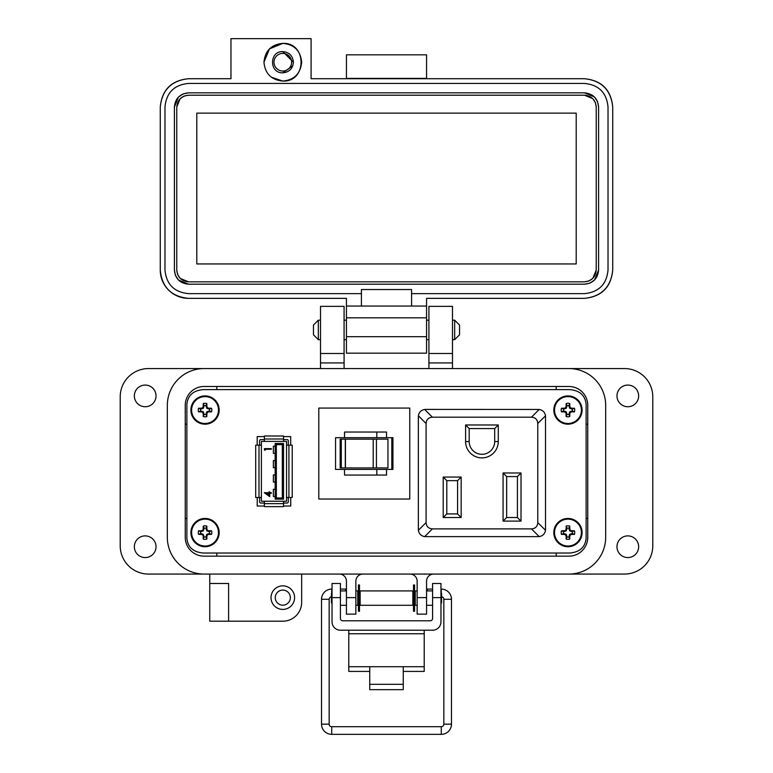 <?xml version="1.0" encoding="UTF-8"?>
<svg xmlns="http://www.w3.org/2000/svg" width="773" height="773" viewBox="0 0 773 773"><rect width="100%" height="100%" fill="white"/><g stroke="black" fill="none" stroke-linecap="round" stroke-linejoin="round"><path stroke-width="1.16" d="M586.127 538.356L586.127 404.279C585.171 395.361 579.702 390.471 569.74 389.611L203.26 389.611C193.298 390.471 187.829 395.361 186.873 404.279L186.873 538.356C187.829 547.274 193.298 552.164 203.26 553.024L569.74 553.024C579.702 552.164 585.171 547.274 586.127 538.356L586.127 404.279M290.696 436.6L283.536 436.6L290.696 436.59L290.706 445.161M290.716 506.025L290.716 497.474M257.216 506.035L264.376 506.035L257.216 506.044L257.216 497.474M257.196 436.61L257.196 445.161M286.532 497.474L286.532 501.242L261.39 501.242L261.39 445.161L255.699 445.161L255.699 497.474L261.39 497.474L261.39 441.393L286.532 441.393L286.532 497.474L292.213 497.474L292.213 445.161L286.532 445.161M259.593 497.474L259.593 501.841A1.198 1.198 0 0 0 260.791 503.039L264.376 503.039M264.376 439.595L260.791 439.595A1.198 1.198 0 0 0 259.593 440.794L259.593 445.161M288.319 445.161L288.319 440.794A1.198 1.198 0 0 0 287.121 439.595L283.536 439.595M283.536 503.039L287.121 503.039A1.198 1.198 0 0 0 288.319 501.841L288.319 497.474M264.376 501.242L264.376 506.634L283.536 506.634L283.536 501.242M283.536 441.393L283.536 436.001L264.376 436.001L264.376 441.393M283.536 443.48L275.159 443.48L275.159 499.155L283.536 499.155L283.536 443.48L282.338 444.678L276.348 444.678L275.159 443.48M269.748 493.329L269.748 496.604L264.25 492.701L269.033 492.701L269.033 491.908L269.748 491.908L269.748 492.701L271.342 492.701L271.342 493.329L269.748 493.329M265.129 449.248L265.129 450.311L264.424 449.905L264.424 448.63L271.342 448.63L271.342 449.248L265.129 449.248M282.338 444.678L282.338 497.957L283.536 499.155M282.338 497.957L276.348 497.957L275.159 499.155M266.028 493.329L269.033 495.387L269.033 493.329L266.028 493.329M275.159 474.912L273.362 474.912L273.362 482.091L275.159 482.091M275.159 489.27L273.362 489.27L273.362 496.459L275.159 496.459M276.348 497.957L276.348 444.678M275.159 446.176L273.362 446.176L273.362 453.365L275.159 453.365M275.159 460.544L273.362 460.544L273.362 467.723L275.159 467.723M569.74 389.611L203.26 389.611M186.873 404.279L186.873 538.356M203.26 553.024L569.74 553.024M264.376 436.61L257.177 436.61L257.177 445.161M283.536 506.025L290.745 506.025L290.735 497.474M374.895 439.17L376.441 439.17L376.441 467.926L373.204 467.926L373.204 439.17L374.895 439.17M335.559 469.414L392.935 469.414L392.935 437.692L335.559 437.692L335.559 469.414M376.809 437.692L376.809 432.03L386.539 432.03L386.539 437.692M344.536 469.414L344.536 475.066L386.539 475.066L386.539 469.414M409.767 408.067L409.767 499.029L318.805 499.029L318.805 408.067L409.767 408.067M340.168 467.926L345.434 467.926L345.434 439.17L340.168 439.17L340.168 467.926L340.168 439.17M345.434 439.17L373.204 439.17M376.441 467.926L387.949 467.926L387.949 439.17L376.441 439.17M345.434 467.926L373.204 467.926M391.814 437.692L391.814 469.414M376.809 432.03L344.536 432.03L344.536 437.692M376.809 475.066L376.809 469.414M465.597 424.976L465.597 441.557A16.339 16.339 0 0 0 481.937 457.896A16.339 16.339 0 0 0 498.276 441.557L498.276 424.976L465.597 424.976L469.182 428.571L494.681 428.571L498.276 424.976M521.021 472.979L503.068 472.979L503.068 521.108L521.021 521.108L521.021 472.979L517.427 476.574L517.427 517.514L521.021 521.108M432.407 417.198L531.466 417.198C535.389 417.478 537.496 419.584 537.786 423.507L537.786 522.577C537.496 526.5 535.389 528.606 531.466 528.887L432.407 528.887C428.484 528.606 426.377 526.5 426.087 522.577L426.087 423.507C426.377 419.584 428.484 417.478 432.407 417.198L424.667 409.458L425.488 409.41L539.196 409.458L531.466 417.198M461.162 517.514L461.162 477.047L443.209 477.047L443.209 517.514L461.162 517.514L457.577 513.919L446.794 513.919L443.209 517.514M494.681 428.571L494.681 441.557A12.745 12.745 0 0 1 481.937 454.302A12.745 12.745 0 0 1 469.182 441.557L469.182 428.571M503.068 521.108L506.653 517.514L506.653 476.574L503.068 472.979M506.653 476.574L517.427 476.574M517.427 517.514L506.653 517.514M537.786 423.507L545.516 415.777C544.859 412.231 542.752 410.125 539.196 409.458M424.667 409.458C421.121 410.125 419.014 412.231 418.357 415.777L426.087 423.507M426.087 522.577L418.357 530.307L418.357 415.777M418.357 530.307C419.014 533.853 421.121 535.96 424.667 536.626L432.407 528.887M531.466 528.887L539.196 536.626L424.667 536.626M539.196 536.626C542.752 535.96 544.859 533.853 545.516 530.307L537.786 522.577M545.516 415.777L545.516 530.307M443.209 477.047L446.794 480.642L457.577 480.642L461.162 477.047M457.577 480.642L457.577 513.919M446.794 513.919L446.794 480.642M167.335 405.332L167.335 537.303A36.766 36.766 0 0 0 204.101 574.068L568.899 574.068A36.766 36.766 0 0 0 605.665 537.303L605.665 405.332A36.766 36.766 0 0 0 568.899 368.566L204.101 368.566A36.766 36.766 0 0 0 167.335 405.332L167.335 537.303M587.751 537.303A18.852 18.852 0 0 1 568.899 556.154L204.101 556.154A18.852 18.852 0 0 1 185.249 537.303L185.249 405.332A18.852 18.852 0 0 1 204.101 386.481L568.899 386.481A18.852 18.852 0 0 1 587.751 405.332L587.751 537.303M403.264 671.418L424.213 671.418L424.213 630.217M348.787 630.217L348.787 671.418L369.736 671.418M424.213 666.713L403.264 666.713L403.264 689.661L369.736 689.661L369.736 666.713L348.787 666.713M340.41 597.626L332.032 597.626L332.032 583.499L340.41 583.499L340.41 618.4A2.396 2.396 0 0 0 342.806 620.787L430.194 620.787A2.396 2.396 0 0 0 432.59 618.4L432.59 583.499L440.968 583.499L440.968 597.626L432.59 597.626M332.032 597.626L332.032 621.83A8.377 8.377 0 0 0 340.41 630.217L432.59 630.217A8.377 8.377 0 0 0 440.968 621.83L440.968 597.626M360.15 590.92L360.15 605.288L412.85 605.288L412.85 590.92L360.15 590.92M412.85 602.892L413.516 602.892M414.57 602.892L415.246 602.892M412.85 593.306L413.516 593.306M414.57 593.306L415.246 593.306M357.754 602.892L358.43 602.892M359.484 602.892L360.15 602.892M357.754 593.306L358.43 593.306M359.484 593.306L360.15 593.306M417.14 605.288L415.246 605.288L415.246 590.92L417.14 590.92M426.561 605.288L432.59 605.288M426.561 590.92L432.59 590.92M340.41 605.288L346.439 605.288M355.86 605.288L357.754 605.288L357.754 590.92L355.86 590.92M340.41 590.92L346.439 590.92M440.968 603.51L441.586 602.892L441.586 593.306L440.968 592.688M332.032 592.688L331.414 593.306L331.414 602.892L332.032 603.51M358.43 584.958L358.43 611.24L359.484 611.24L359.484 584.958L358.43 584.958M413.516 584.958L413.516 611.24L414.57 611.24L414.57 584.958L413.516 584.958M331.414 596.756A2.551 2.551 0 0 0 329.163 599.288L329.163 724.156L321.52 724.156A10.194 10.194 0 0 0 331.714 734.35L441.286 734.35A10.194 10.194 0 0 0 451.48 724.156L451.48 599.288A10.194 10.194 0 0 0 441.286 589.094L440.968 589.094M329.163 724.156A2.551 2.551 0 0 0 331.714 726.707L441.286 726.707A2.551 2.551 0 0 0 443.837 724.156L443.837 599.288A2.551 2.551 0 0 0 441.586 596.756M432.59 589.094L427.276 589.094L427.43 590.92L427.276 589.094L426.561 589.219M415.246 591.219L414.57 591.335M413.516 591.519L412.85 591.635M332.032 589.094L331.714 589.094A10.194 10.194 0 0 0 321.52 599.288L321.52 724.156M345.57 590.92L345.724 589.094L340.41 589.094M360.15 591.635L359.484 591.519M358.43 591.335L357.754 591.219M346.439 589.219L345.724 589.094M318.331 339.656L313.461 334.796L313.461 325.056L318.331 320.186L318.331 339.656L320.515 339.656M344.082 339.656L346.439 339.656M426.561 339.656L428.918 339.656M452.485 339.656L454.669 339.656L454.669 320.186L452.485 320.186M318.331 320.186L320.515 320.186M344.082 320.186L346.439 320.186M426.561 320.186L428.918 320.186M454.669 339.656L459.539 334.796L459.539 325.056L454.669 320.186M156.03 546.724A10.841 10.841 0 0 1 145.189 557.565A10.841 10.841 0 0 1 134.347 546.724A10.841 10.841 0 0 1 145.189 535.892A10.841 10.841 0 0 1 156.03 546.724M156.03 395.911A10.841 10.841 0 0 1 145.189 406.743A10.841 10.841 0 0 1 134.347 395.911A10.841 10.841 0 0 1 145.189 385.07A10.841 10.841 0 0 1 156.03 395.911M638.653 395.911A10.841 10.841 0 0 1 627.811 406.743A10.841 10.841 0 0 1 616.97 395.911A10.841 10.841 0 0 1 627.811 385.07A10.841 10.841 0 0 1 638.653 395.911M638.653 546.724A10.841 10.841 0 0 1 627.811 557.565A10.841 10.841 0 0 1 616.97 546.724A10.841 10.841 0 0 1 627.811 535.892A10.841 10.841 0 0 1 638.653 546.724M294.59 597.626A11.779 11.779 0 0 1 282.812 609.414A11.779 11.779 0 0 1 271.023 597.626A11.779 11.779 0 0 1 282.812 585.847A11.779 11.779 0 0 1 294.59 597.626M282.812 605.172A7.537 7.537 0 0 1 275.265 597.626A7.537 7.537 0 0 1 282.812 590.089A7.537 7.537 0 0 1 290.348 597.626A7.537 7.537 0 0 1 282.812 605.172M209.754 583.489L228.605 583.489L228.605 621.192L209.754 621.192L209.754 574.068L148.484 574.068A28.282 28.282 0 0 1 120.211 545.786L120.211 396.849A28.282 28.282 0 0 1 148.484 368.566L320.515 368.566L320.515 306.359L344.082 306.359L344.082 362.914L320.515 362.914M452.485 353.493L428.918 353.493L428.918 306.359L452.485 306.359L452.485 368.566L624.516 368.566A28.282 28.282 0 0 1 652.789 396.849L652.789 545.786A28.282 28.282 0 0 1 624.516 574.068L433.634 574.068A7.073 7.073 0 0 0 426.561 581.132L426.561 614.129L417.14 614.129L417.14 597.626L426.561 597.626M228.605 621.192L282.812 621.192A18.852 18.852 0 0 0 301.663 602.341L301.663 574.068M339.366 574.068A7.073 7.073 0 0 1 346.439 581.132L346.439 597.626L355.86 597.626L355.86 581.132A7.073 7.073 0 0 1 362.933 574.068M410.067 574.068A7.073 7.073 0 0 1 417.14 581.132L417.14 597.626M605.665 537.303L605.665 405.332M428.918 353.493L428.918 368.566M344.082 368.566L344.082 362.914M355.86 597.626L355.86 614.129L346.439 614.129L346.439 597.626M344.082 353.493L320.515 353.493M204.101 556.154A18.852 18.852 0 0 1 185.249 537.303M186.873 424.184L185.249 424.184M185.249 518.451L186.873 518.451M216.827 556.154L216.827 553.024M216.827 389.611L216.827 386.481M556.174 556.154L556.174 553.024M587.751 518.451L586.127 518.451M587.751 424.184L586.127 424.184M556.174 386.481L556.174 389.611M301.663 62.217C300.542 50.767 294.262 44.476 282.812 43.365C307.132 42.196 307.132 82.238 282.812 81.068C294.262 79.948 300.542 73.667 301.663 62.217M282.812 51.607C269.13 50.96 269.13 73.474 282.812 72.817C289.247 72.189 292.783 68.652 293.411 62.217C292.783 55.772 289.247 52.235 282.812 51.607L293.411 62.217M426.561 78.711L426.561 54.825L346.439 54.825L346.439 78.711M584.456 78.711C601.51 80.508 610.931 89.939 612.728 106.993C611.057 89.813 601.626 80.392 584.456 78.711L311.094 78.711L311.094 38.65L230.963 38.65L230.963 78.711L188.544 78.711C171.374 80.392 161.944 89.813 160.272 106.993C162.069 89.939 171.49 80.508 188.544 78.711M346.439 78.392L426.561 78.392M282.812 43.365L269.477 48.883L263.96 62.217C265.071 50.767 271.362 44.476 282.812 43.365M271.323 77.165L282.812 81.068C271.362 79.948 265.071 73.667 263.96 62.217M160.272 270.067L160.272 106.993L160.272 270.067C161.944 287.237 171.374 296.668 188.544 298.349A28.282 28.282 0 0 1 160.272 270.067M612.728 270.067C610.931 287.121 601.51 296.542 584.456 298.349C601.626 296.668 611.057 287.237 612.728 270.067L612.728 106.993L612.728 270.067C611.057 287.237 601.626 296.668 584.456 298.349L426.561 298.349L426.561 306.04L411.594 306.04L411.594 293.634L584.456 293.634C598.766 292.233 606.621 284.377 608.022 270.067L608.022 106.993C606.621 92.673 598.766 84.827 584.456 83.426L188.544 83.426C174.234 84.827 166.379 92.673 164.978 106.993L164.978 270.067C166.379 284.377 174.234 292.233 188.544 293.634L361.406 293.634L361.406 306.04L346.439 306.04L346.439 298.349L188.544 298.349M426.561 306.04L426.561 353.174L346.439 353.174L346.439 317.819L426.561 317.819M584.456 298.349L426.561 298.349M346.439 306.04L346.439 317.819M411.594 306.04L361.406 306.04M361.406 293.634L361.406 289.546L411.594 289.546L411.594 293.634M188.544 83.426L584.456 83.426M183.298 93.862L188.544 92.847L584.456 92.847L594.379 96.925M594.447 96.992L597.51 101.572M597.587 101.746L598.592 106.993L598.592 270.067L594.524 279.99M594.447 280.068L589.876 283.121M589.702 283.198L584.456 284.203L188.544 284.203L178.621 280.135M178.553 280.068L175.49 275.488M175.413 275.314L174.408 270.067L174.408 106.993L178.476 97.06M178.553 96.992L183.124 93.929M292.803 65.763L282.812 72.817M174.408 106.993C175.249 98.403 179.964 93.688 188.544 92.847M188.544 284.203C179.964 283.362 175.249 278.657 174.408 270.067M598.592 270.067C597.751 278.657 593.036 283.362 584.456 284.203M584.456 92.847C593.036 93.688 597.751 98.403 598.592 106.993M596.234 106.993L596.234 270.067C595.5 277.188 591.567 281.111 584.456 281.845L188.544 281.845C181.433 281.111 177.5 277.188 176.766 270.067L176.766 106.993C177.5 99.872 181.433 95.949 188.544 95.205L584.456 95.205C591.567 95.939 595.5 99.872 596.234 106.993L595.394 102.625M596.234 270.067L592.852 278.328M592.785 278.396L588.978 280.947M588.823 281.005L584.456 281.845M584.456 95.205L592.717 98.586M592.785 98.664L595.336 102.461M176.766 106.993L180.148 98.731M180.215 98.664L184.022 96.113M184.177 96.045L188.544 95.205M188.544 281.845L180.283 278.464M180.215 278.396L177.664 274.589M177.606 274.434L176.766 270.067M196.796 113.119L576.204 113.119L576.204 263.941L196.796 263.941L196.796 113.119M282.812 53.405A8.812 8.812 0 0 1 291.614 62.217A8.812 8.812 0 0 1 282.812 71.019A8.812 8.812 0 0 1 274 62.217A8.812 8.812 0 0 1 282.812 53.405M206.091 414.415L206.768 411.767L209.415 411.091A4.493 4.493 0 0 0 209.415 409.004L206.768 408.318L206.091 405.68A4.493 4.493 0 0 0 203.995 405.68L203.318 408.318L200.671 409.004A4.493 4.493 0 0 0 200.671 411.091L203.318 411.767L203.995 414.415A4.493 4.493 0 0 0 206.091 414.415L206.826 416.57A20.504 1.788 -90 0 0 206.893 413.574A20.465 1.788 -67.5 0 0 207.396 412.396A20.465 1.788 -22.5 0 0 208.575 411.893A20.504 1.788 0 0 0 211.57 411.835A6.764 6.764 0 0 0 211.57 408.26A20.504 1.788 180 0 0 208.575 408.192A20.465 1.788 -157.5 0 0 207.396 407.7A20.465 1.788 -112.5 0 0 206.893 406.521A20.504 1.788 -90 0 0 206.826 403.525A6.764 6.764 0 0 0 203.26 403.525A20.504 1.788 90 0 0 203.193 406.521A20.465 1.788 112.5 0 0 202.69 407.7A20.465 1.788 157.5 0 0 201.511 408.192A20.504 1.788 180 0 0 198.526 408.26A6.764 6.764 0 0 0 198.526 411.835A20.504 1.788 0 0 0 201.511 411.893A20.465 1.788 22.5 0 0 202.69 412.396A20.465 1.788 67.5 0 0 203.193 413.574A20.504 1.788 90 0 0 203.26 416.57A6.764 6.764 0 0 0 206.826 416.57M209.415 409.004L211.57 408.26M219.184 410.048A14.136 14.136 0 0 0 205.048 395.911A14.136 14.136 0 0 0 190.902 410.048A14.136 14.136 0 0 0 205.048 424.184A14.136 14.136 0 0 0 219.184 410.048M205.048 423.488A13.441 13.441 0 0 0 218.479 410.048A13.441 13.441 0 0 0 205.048 396.607A13.441 13.441 0 0 0 191.607 410.048A13.441 13.441 0 0 0 205.048 423.488M206.091 405.68L206.826 403.525M203.995 405.68L203.26 403.525M206.091 406.675L206.893 406.521M206.768 408.318L207.396 407.7M208.41 409.004L208.575 408.192M209.415 411.091L211.57 411.835M208.41 411.091L208.575 411.893M206.768 411.767L207.396 412.396M206.091 413.41L206.893 413.574M203.995 414.415L203.26 416.57M203.995 413.41L203.193 413.574M203.318 411.767L202.69 412.396M201.676 411.091L201.511 411.893M200.671 411.091L198.526 411.835M200.671 409.004L198.526 408.26M201.676 409.004L201.511 408.192M203.318 408.318L202.69 407.7M203.995 406.675L203.193 406.521M206.091 536.955L206.768 534.317L209.415 533.631A4.493 4.493 0 0 0 209.415 531.544L206.768 530.867L206.091 528.22A4.493 4.493 0 0 0 203.995 528.22L203.318 530.867L200.671 531.544A4.493 4.493 0 0 0 200.671 533.631L203.318 534.317L203.995 536.955A4.493 4.493 0 0 0 206.091 536.955L206.826 539.11A20.504 1.788 -90 0 0 206.893 536.114A20.465 1.788 -67.5 0 0 207.396 534.935A20.465 1.788 -22.5 0 0 208.575 534.443A20.504 1.788 0 0 0 211.57 534.375A6.764 6.764 0 0 0 211.57 530.8A20.504 1.788 180 0 0 208.575 530.742A20.465 1.788 -157.5 0 0 207.396 530.239A20.465 1.788 -112.5 0 0 206.893 529.061A20.504 1.788 -90 0 0 206.826 526.065A6.764 6.764 0 0 0 203.26 526.065A20.504 1.788 90 0 0 203.193 529.061A20.465 1.788 112.5 0 0 202.69 530.239A20.465 1.788 157.5 0 0 201.511 530.742A20.504 1.788 180 0 0 198.526 530.8A6.764 6.764 0 0 0 198.526 534.375A20.504 1.788 0 0 0 201.511 534.443A20.465 1.788 22.5 0 0 202.69 534.935A20.465 1.788 67.5 0 0 203.193 536.114A20.504 1.788 90 0 0 203.26 539.11A6.764 6.764 0 0 0 206.826 539.11M209.415 531.544L211.57 530.8M219.184 532.587A14.136 14.136 0 0 0 205.048 518.451A14.136 14.136 0 0 0 190.902 532.587A14.136 14.136 0 0 0 205.048 546.724A14.136 14.136 0 0 0 219.184 532.587M205.048 546.028A13.441 13.441 0 0 0 218.479 532.587A13.441 13.441 0 0 0 205.048 519.147A13.441 13.441 0 0 0 191.607 532.587A13.441 13.441 0 0 0 205.048 546.028M206.091 528.22L206.826 526.065M203.995 528.22L203.26 526.065M206.091 529.225L206.893 529.061M206.768 530.867L207.396 530.239M208.41 531.544L208.575 530.742M209.415 533.631L211.57 534.375M208.41 533.631L208.575 534.443M206.768 534.317L207.396 534.935M206.091 535.96L206.893 536.114M203.995 536.955L203.26 539.11M203.995 535.96L203.193 536.114M203.318 534.317L202.69 534.935M201.676 533.631L201.511 534.443M200.671 533.631L198.526 534.375M200.671 531.544L198.526 530.8M201.676 531.544L201.511 530.742M203.318 530.867L202.69 530.239M203.995 529.225L203.193 529.061M569.005 414.415L569.682 411.767L572.329 411.091A4.493 4.493 0 0 0 572.329 409.004L569.682 408.318L569.005 405.68A4.493 4.493 0 0 0 566.909 405.68L566.232 408.318L563.585 409.004A4.493 4.493 0 0 0 563.585 411.091L566.232 411.767L566.909 414.415A4.493 4.493 0 0 0 569.005 414.415L569.74 416.57A20.504 1.788 -90 0 0 569.807 413.574A20.465 1.788 -67.5 0 0 570.31 412.396A20.465 1.788 -22.5 0 0 571.489 411.893A20.504 1.788 0 0 0 574.474 411.835A6.764 6.764 0 0 0 574.474 408.26A20.504 1.788 180 0 0 571.489 408.192A20.465 1.788 -157.5 0 0 570.31 407.7A20.465 1.788 -112.5 0 0 569.807 406.521A20.504 1.788 -90 0 0 569.74 403.525A6.764 6.764 0 0 0 566.174 403.525A20.504 1.788 90 0 0 566.107 406.521A20.465 1.788 112.5 0 0 565.604 407.7A20.465 1.788 157.5 0 0 564.425 408.192A20.504 1.788 180 0 0 561.43 408.26A6.764 6.764 0 0 0 561.43 411.835A20.504 1.788 0 0 0 564.425 411.893A20.465 1.788 22.5 0 0 565.604 412.396A20.465 1.788 67.5 0 0 566.107 413.574A20.504 1.788 90 0 0 566.174 416.57A6.764 6.764 0 0 0 569.74 416.57M572.329 409.004L574.474 408.26M582.098 410.048A14.136 14.136 0 0 0 567.952 395.911A14.136 14.136 0 0 0 553.816 410.048A14.136 14.136 0 0 0 567.952 424.184A14.136 14.136 0 0 0 582.098 410.048M567.952 423.488A13.441 13.441 0 0 0 581.393 410.048A13.441 13.441 0 0 0 567.952 396.607A13.441 13.441 0 0 0 554.521 410.048A13.441 13.441 0 0 0 567.952 423.488M569.005 405.68L569.74 403.525M566.909 405.68L566.174 403.525M569.005 406.675L569.807 406.521M569.682 408.318L570.31 407.7M571.324 409.004L571.489 408.192M572.329 411.091L574.474 411.835M571.324 411.091L571.489 411.893M569.682 411.767L570.31 412.396M569.005 413.41L569.807 413.574M566.909 414.415L566.174 416.57M566.909 413.41L566.107 413.574M566.232 411.767L565.604 412.396M564.59 411.091L564.425 411.893M563.585 411.091L561.43 411.835M563.585 409.004L561.43 408.26M564.59 409.004L564.425 408.192M566.232 408.318L565.604 407.7M566.909 406.675L566.107 406.521M569.005 536.955L569.682 534.317L572.329 533.631A4.493 4.493 0 0 0 572.329 531.544L569.682 530.867L569.005 528.22A4.493 4.493 0 0 0 566.909 528.22L566.232 530.867L563.585 531.544A4.493 4.493 0 0 0 563.585 533.631L566.232 534.317L566.909 536.955A4.493 4.493 0 0 0 569.005 536.955L569.74 539.11A20.504 1.788 -90 0 0 569.807 536.114A20.465 1.788 -67.5 0 0 570.31 534.935A20.465 1.788 -22.5 0 0 571.489 534.443A20.504 1.788 0 0 0 574.474 534.375A6.764 6.764 0 0 0 574.474 530.8A20.504 1.788 180 0 0 571.489 530.742A20.465 1.788 -157.5 0 0 570.31 530.239A20.465 1.788 -112.5 0 0 569.807 529.061A20.504 1.788 -90 0 0 569.74 526.065A6.764 6.764 0 0 0 566.174 526.065A20.504 1.788 90 0 0 566.107 529.061A20.465 1.788 112.5 0 0 565.604 530.239A20.465 1.788 157.5 0 0 564.425 530.742A20.504 1.788 180 0 0 561.43 530.8A6.764 6.764 0 0 0 561.43 534.375A20.504 1.788 0 0 0 564.425 534.443A20.465 1.788 22.5 0 0 565.604 534.935A20.465 1.788 67.5 0 0 566.107 536.114A20.504 1.788 90 0 0 566.174 539.11A6.764 6.764 0 0 0 569.74 539.11M572.329 531.544L574.474 530.8M582.098 532.587A14.136 14.136 0 0 0 567.952 518.451A14.136 14.136 0 0 0 553.816 532.587A14.136 14.136 0 0 0 567.952 546.724A14.136 14.136 0 0 0 582.098 532.587M567.952 546.028A13.441 13.441 0 0 0 581.393 532.587A13.441 13.441 0 0 0 567.952 519.147A13.441 13.441 0 0 0 554.521 532.587A13.441 13.441 0 0 0 567.952 546.028M569.005 528.22L569.74 526.065M566.909 528.22L566.174 526.065M569.005 529.225L569.807 529.061M569.682 530.867L570.31 530.239M571.324 531.544L571.489 530.742M572.329 533.631L574.474 534.375M571.324 533.631L571.489 534.443M569.682 534.317L570.31 534.935M569.005 535.96L569.807 536.114M566.909 536.955L566.174 539.11M566.909 535.96L566.107 536.114M566.232 534.317L565.604 534.935M564.59 533.631L564.425 534.443M563.585 533.631L561.43 534.375M563.585 531.544L561.43 530.8M564.59 531.544L564.425 530.742M566.232 530.867L565.604 530.239M566.909 529.225L566.107 529.061M258.994 445.161L258.994 497.474M264.376 503.638L283.536 503.638M283.536 438.996L264.376 438.996M288.918 497.474L288.918 445.161M345.289 467.926L345.289 439.17M341.289 467.926L341.289 439.17M498.276 441.557L494.681 441.557M469.182 441.557L465.597 441.557M369.736 666.713L403.264 666.713M424.213 633.744L348.787 633.744M369.736 684.327L403.264 684.327M443.837 724.156L451.48 724.156M451.48 599.288L443.837 599.288M441.286 589.094L441.286 593.007M331.714 726.707L331.714 734.35M441.286 726.707L441.286 734.35M329.163 599.288L321.52 599.288M331.714 593.007L331.714 589.094M452.485 362.914L428.918 362.914M426.561 336.68L346.439 336.68M205.048 395.911A14.136 14.136 0 0 0 190.902 410.048A14.136 14.136 0 0 0 205.048 424.184M205.048 518.451A14.136 14.136 0 0 0 190.902 532.587A14.136 14.136 0 0 0 205.048 546.724M567.952 395.911A14.136 14.136 0 0 0 553.816 410.048A14.136 14.136 0 0 0 567.952 424.184M567.952 518.451A14.136 14.136 0 0 0 553.816 532.587A14.136 14.136 0 0 0 567.952 546.724"/></g></svg>
